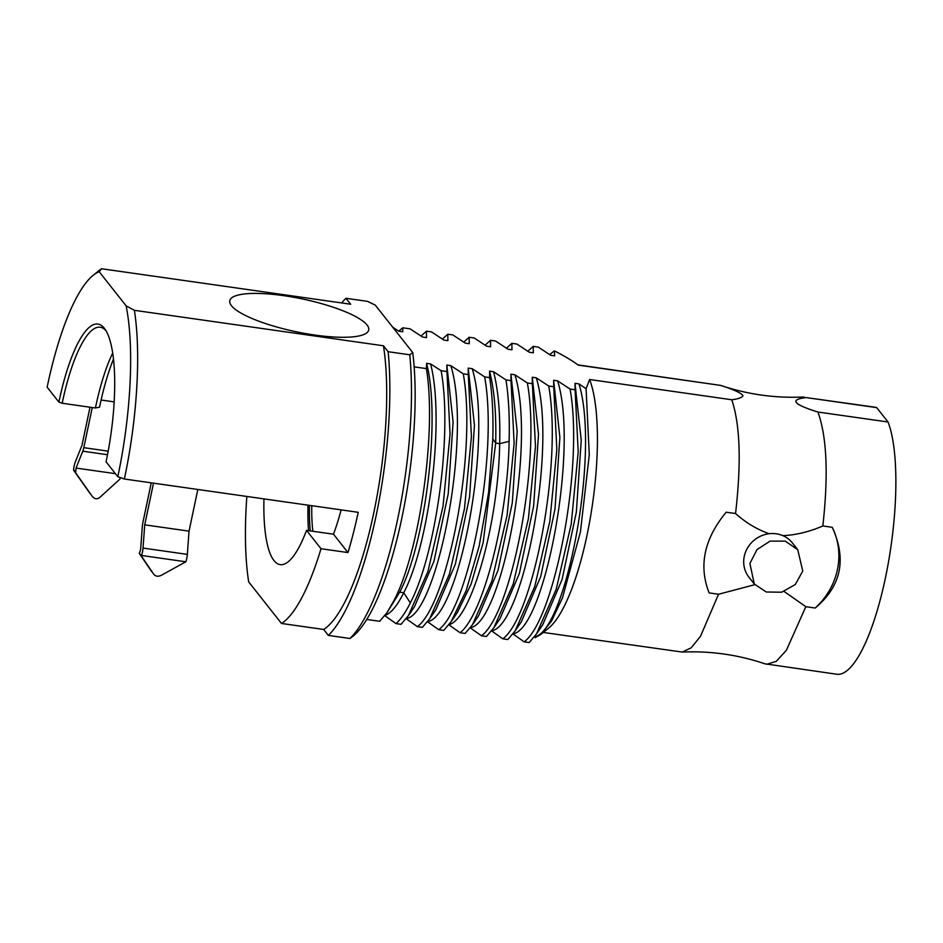 <?xml version="1.0" encoding="UTF-8"?>
<svg xmlns="http://www.w3.org/2000/svg" width="943" height="943" viewBox="0 0 943 943"><rect width="100%" height="100%" fill="white"/><g stroke="black" fill="none" stroke-linecap="round" stroke-linejoin="round"><path stroke-width="1.41" d="M353.095 636.148L352.965 636.254A171.921 45.37 -81.9 0 0 353.095 636.148A171.921 45.37 -81.9 0 0 401.824 518.155A171.921 45.37 -81.9 0 0 412.739 352.576L375.279 305.119L367.581 301.371L345.963 298.294A177.52 46.844 -81.9 0 0 341.696 302.951M366.744 619.445L379.664 621.284L387.043 612.596L393.974 600.55C419.281 552.586 436.974 432.507 426.401 368.607L414.166 366.862M441.112 370.693C452.817 434.77 435.607 554.92 410.311 602.883C405.514 612.479 400.751 619.398 396.001 623.606L401.023 624.325L408.402 615.638L427.969 571.34L443.021 506.261L450.047 434.299L446.947 371.53L441.112 370.693L430.621 363.927L426.613 363.35L426.401 368.607M463.284 373.852C477.276 452.275 447.465 604.616 417.36 626.647L422.381 627.366L429.749 618.679L449.434 574.063L464.475 508.701L471.417 436.692L468.306 374.571L463.284 373.852L450.848 365.648L446.841 365.082L446.947 371.53M484.643 376.894C498.694 453.842 468.977 607.693 438.719 629.688L443.74 630.407L451.119 621.696L466.125 590.731L479.15 546.127L488.568 492.765L492.8 439.014C493.425 415.722 492.387 395.247 489.665 377.613L484.643 376.894L472.207 368.689L468.2 368.124L468.306 374.571M505.99 379.935C508.713 397.581 509.762 418.044 509.126 441.348C507.688 520.347 482.521 615.508 460.066 632.729L465.088 633.448L472.478 624.737L491.881 580.971L507.11 515.243L514.124 443.198L511.012 380.654L505.99 379.935L493.566 371.731L489.558 371.165L489.665 377.613M527.349 382.976C541.494 460.443 511.259 614.871 481.425 635.771L486.447 636.49L493.826 627.79L513.251 583.941L528.434 518.497L535.471 446.452L532.371 383.695L527.349 382.976L514.913 374.772L510.917 374.206L511.012 380.654M548.708 386.017C562.794 464.156 532.642 617.618 502.784 638.812L507.805 639.531L515.173 630.843L534.764 586.499L549.804 521.432L556.83 449.469L553.73 386.736L548.708 386.017L536.272 377.813L532.265 377.247L532.371 383.695M524.143 641.853C554.225 620.188 584.13 466.644 570.067 389.058L575.089 389.777L578.2 451.874L571.258 523.884L556.205 589.292L536.532 633.885L529.164 642.572L524.143 641.853L512.792 633.814C543.863 630.773 579.061 450.389 557.631 380.854L553.624 380.288L553.73 386.736M806.312 397.604C788.466 399.502 794.36 404.759 817.958 412.032L888.047 422.004L876.684 407.624A134.884 35.598 -81.9 0 0 874.856 407.176L806.312 397.604L876.684 407.624M575.089 389.777L574.982 383.329L578.978 383.895L586.086 388.705L589.599 379.51L731.768 399.761C738.121 398.96 741.87 397.628 743.001 395.765C741.587 393.196 734.149 389.742 720.688 385.404L578.236 365.118C572.731 360.945 564.786 356.206 554.413 350.879L554.684 355.876L550.677 355.299L538.253 347.095L533.219 346.387L533.325 352.835L529.329 352.258L516.894 344.054L511.872 343.346L511.978 349.794L507.971 349.216L495.535 341.012L490.513 340.305L490.619 346.753L486.612 346.175L474.176 337.971L469.154 337.264L469.26 343.712L465.253 343.134L452.829 334.93L447.807 334.223L447.901 340.671L443.905 340.093L431.47 331.889L426.448 331.182L426.554 337.629L422.547 337.052L410.111 328.848L402.791 327.81L402.779 331.771L398.783 331.205L392.712 327.186M570.067 389.058L557.631 380.854M888.047 422.004A134.884 35.598 98.1 0 1 886.078 574.723A134.884 35.598 98.1 0 1 836.818 674.245L764.891 663.813M577.929 364.894L720.688 385.404M720.546 385.357C747.174 394.339 774.521 398.241 802.599 397.05L804.438 397.144M549.628 354.556L554.413 350.879M586.086 388.705L589.281 454.844L580.416 531.958L562.464 597.933L551.561 620.989L540.752 634.498L535.188 637.633L534.151 636.855C565.222 633.814 600.408 453.43 578.978 383.895M430.621 363.927C445.131 420.507 428.935 545.101 403.734 592.746C397.144 605.936 390.791 613.539 384.661 615.567L396.001 623.606M450.848 365.648C472.278 435.183 437.092 615.567 406.02 618.608L417.36 626.647M472.207 368.689C493.637 438.224 458.439 618.608 427.379 621.649L438.719 629.688M493.566 371.731C498.352 390.39 500.403 414.366 499.684 443.658C498.352 525.675 470.368 620.753 448.727 624.69L460.066 632.729M514.913 374.772C536.343 444.306 501.157 624.69 470.086 627.732L481.425 635.771M536.272 377.813C557.702 447.347 522.516 627.732 491.444 630.773L502.784 638.812M543.286 632.447L682.213 652.061L691.101 647.888L700.472 636.36L718.542 594.255L709.16 592.923C698.457 565.906 704.126 538.995 726.169 512.202L735.552 513.534C745.96 522.811 757.182 529.542 769.205 533.714A27.677 25.885 -38.3 0 1 782.89 535.659C795.904 535.058 809.224 531.828 822.838 525.97L832.221 527.302A69.888 65.373 -38.3 0 1 815.212 608.023C841.227 586.24 846.897 559.34 832.221 527.302M735.552 513.534C741.422 462.624 740.161 424.692 731.768 399.761M817.958 412.032C826.893 437.045 828.52 475.024 822.838 525.97M766.765 664.273L776.289 661.349L786.403 650.234L805.829 606.679L784.105 591.473M754.836 584.672L718.542 594.255M782.89 535.659A27.677 25.885 -38.3 0 1 792.415 542.956L797.743 549.71L802.752 571.01L795.326 584.507L781.641 592.216L766.282 592.004L754.294 584.012L749.897 563.478L756.981 549.604L770.03 541.141L785.248 541.117L797.743 549.71M805.829 606.679L815.212 608.023M754.294 584.012L748.966 577.257A27.677 25.885 -38.3 0 1 744.263 556.346A27.677 25.885 -38.3 0 1 769.205 533.714M589.599 379.51A134.884 35.598 98.1 0 1 590.966 514.053A134.884 35.598 98.1 0 1 548.743 628.026L540.752 634.498M553.624 380.288L559.883 437.352L554.991 509.09L540.728 576.515L521.349 621.767L515.173 630.843M574.982 383.329L581.242 440.381L576.35 512.132L562.087 579.556L542.708 624.808L536.532 633.885M398.689 331.146L402.791 327.81M421.061 336.014L426.448 331.182M442.42 339.056L447.807 334.223M463.779 342.097L469.154 337.264M485.126 345.138L490.513 340.305M506.485 348.179L511.872 343.346M527.844 351.22L533.219 346.387M446.841 365.082L453.1 422.134L448.22 493.873L433.957 561.297L414.578 606.561L408.402 615.638M468.2 368.124L474.459 425.175L469.567 496.914L455.304 564.338L435.937 609.602L429.749 618.679M489.558 371.165C494.356 389.813 496.395 413.788 495.688 443.092L483.146 542.673L471.076 584.165L457.296 612.62L451.119 621.696M426.613 363.35C441.124 419.93 424.928 544.535 399.726 592.169L387.043 612.596M510.917 374.206L517.165 431.257L512.285 502.984L498.022 570.397L478.655 615.673L472.478 624.737M532.265 377.247L538.524 434.299L533.644 506.026L519.381 573.45L500.002 618.714L493.826 627.79M246.854 496.454A166.887 44.05 98.1 0 0 248.681 581.902L281.497 623.464L323.673 629.464L328.353 635.405L349.983 638.482A177.52 46.844 -81.9 0 0 409.757 354.792L412.739 352.576M352.965 636.254L349.983 638.482M341.107 509.868A104.826 27.665 98.1 0 1 333.492 534.209L347.979 552.563A166.887 44.05 98.1 0 0 358.21 512.308L124.37 479.009L117.804 476.698A161.3 42.565 -81.9 0 0 126.103 305.827L134.389 310.318L383.459 345.786L388.139 351.715L409.757 354.792M126.103 305.827L99.192 271.725A161.3 42.565 -81.9 0 0 93.098 275.38A161.3 42.565 -81.9 0 0 47.15 387.196L58.902 402.095L62.191 403.25L95.42 407.977A104.826 27.665 98.1 0 1 112.7 353.071M345.963 298.294L350.643 304.224L101.585 268.755L99.192 271.725M231.436 305.697A71.008 16.691 11.9 0 0 305.355 333.539A71.008 16.691 11.9 0 0 368.725 329.991A71.008 16.691 11.9 0 0 367.051 325.005A71.008 16.691 11.9 0 0 293.132 297.163A71.008 16.691 11.9 0 0 229.762 300.711A71.008 16.691 11.9 0 0 231.436 305.697M263.957 498.882A104.826 27.665 98.1 0 0 273.965 560.543A104.826 27.665 98.1 0 0 280.201 564.621A104.826 27.665 98.1 0 0 306.522 530.367L333.492 534.209M117.804 476.698L106.052 461.811A107.632 28.408 -81.9 0 0 105.05 329.225A107.632 28.408 -81.9 0 0 58.902 402.095M113.478 359.035A110.425 29.139 98.1 0 0 99.534 407.187L95.42 407.977M106.076 330.852A104.826 27.665 -81.9 0 0 100.206 327.221A104.826 27.665 -81.9 0 0 62.191 403.25M101.585 268.755A166.887 44.05 -81.9 0 0 98.791 270.759L93.098 275.38M124.37 479.009A166.887 44.05 -81.9 0 0 134.389 310.318M306.522 530.367L321.009 548.72L347.979 552.563M321.009 548.72A166.887 44.05 98.1 0 1 281.497 623.464M383.459 345.786A166.887 44.05 98.1 0 1 373.711 513.145A166.887 44.05 98.1 0 1 323.673 629.464M388.139 351.715A177.52 46.844 98.1 0 1 328.353 635.405M308.007 505.165A104.826 27.665 -81.9 0 0 308.526 530.661M309.445 505.365A99.805 26.333 -81.9 0 0 310.271 530.909M311.756 505.696A96.445 25.449 -81.9 0 0 312.817 531.263M153.509 483.158L144.727 524.838L143.018 548.072A8.381 2.216 98.1 0 1 141.509 555.474L139.269 553.376L140.601 549.852L142.31 526.618A8.381 2.216 98.1 0 1 142.888 522.516L151.257 482.84M92.261 407.529L83.809 447.666A8.381 2.216 98.1 0 1 82.772 451.202L76.029 468.058L75.64 472.785L73.637 469.52A8.381 2.216 98.1 0 1 75.228 462.2L81.97 445.344L90.009 407.211M197.83 489.464L189.036 531.145L187.339 554.378A8.381 2.216 98.1 0 1 185.818 561.78L161.288 575.324C158.082 576.786 155.571 576.432 153.756 574.263L141.32 555.969M151.705 571.658L139.269 553.376M120.079 477.5L119.95 479.091L99.793 497.444C97.082 499.507 94.571 499.153 92.261 496.372L75.64 472.785M90.21 493.767L73.589 470.18M144.727 524.838L189.036 531.145M76.029 468.058L115.411 473.669M492.8 439.014L495.688 443.092L499.684 443.658L509.126 441.348M393.974 600.55L399.726 592.169L403.734 592.746L410.311 602.883M141.509 555.474L185.818 561.78M143.018 548.072L187.339 554.378M101.09 400.021L114.174 401.883M83.809 447.666L108.174 451.143M82.772 451.202L107.502 454.726M764.962 663.837C738.11 654.737 710.539 650.823 682.213 652.061"/></g></svg>
